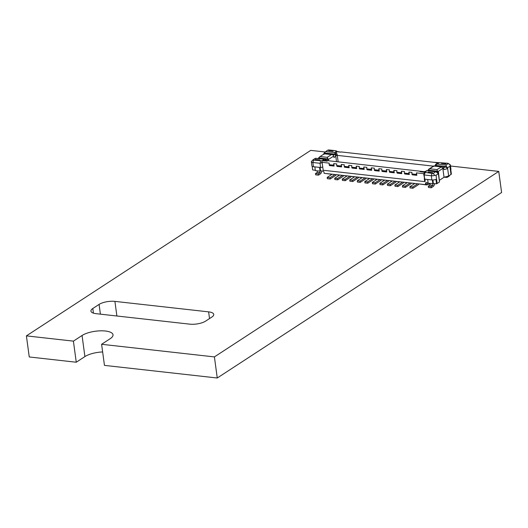 <?xml version="1.0" encoding="UTF-8"?>
<svg xmlns="http://www.w3.org/2000/svg" width="528" height="528" viewBox="0 0 528 528"><rect width="100%" height="100%" fill="white"/><g stroke="black" fill="none" stroke-linecap="round" stroke-linejoin="round"><path stroke-width="0.79" d="M325.162 151.991L310.741 150.374L26.4 335.874L73.405 341.134L82.058 335.491A17.008 5.874 172.3 0 1 100.617 330.825A17.008 5.874 172.3 0 1 113.012 334.785A17.008 5.874 172.3 0 1 110.26 338.646L101.6 344.289L104.458 365.383L217.259 378.002L501.6 192.502L498.749 171.409L450.509 166.01M26.4 335.874L29.251 356.968L76.256 362.228L84.909 356.585A17.008 5.874 172.3 0 1 102.637 351.945M217.259 378.002L214.408 356.908L498.749 171.409M104.458 365.383L101.6 344.289L214.408 356.908M205.603 321.13L211.886 317.031A11.524 3.98 172.3 0 0 213.754 314.417A11.524 3.98 172.3 0 0 208.613 311.863L114.913 301.382A11.524 3.98 172.3 0 0 99.079 304.412L92.803 308.504A11.524 3.98 172.3 0 0 90.935 311.117A11.524 3.98 172.3 0 0 96.07 313.672L189.776 324.152A11.524 3.98 172.3 0 0 205.603 321.13M76.256 362.228L73.405 341.134M320.1 167.455L320.555 170.834L322.905 171.092A1.135 0.858 -123.1 0 1 323.994 172.253L324.133 173.309L425.66 184.668L426.525 184.1L426.637 184.945L429.983 183.85M335.9 174.623L339.425 175.19M343.418 175.468L346.942 176.029M350.942 176.306L354.46 176.873M358.459 177.151L361.984 177.712M365.983 177.989L369.501 178.556M373.501 178.834L377.025 179.395M381.025 179.672L384.542 180.239M388.542 180.517L392.066 181.078M396.066 181.355L399.584 181.922M403.583 182.2L407.108 182.761M411.101 183.038L414.625 183.605M418.625 183.883L426.637 184.945M436.828 163.937L438.636 163.093L434.207 162.314L447.645 163.244A1.591 0.548 172.3 0 1 448.213 163.416A1.591 0.548 172.3 0 1 448.325 163.522L445.988 165.046L437.151 164.056L435.277 165.363L446.45 166.61L447.533 167.772L449.882 166.234L450.371 165.172A3.399 1.175 -7.7 0 0 450.377 165.046A3.399 1.175 -7.7 0 0 450.08 164.65L448.213 163.416M341.147 151.899L341.227 151.972A2.719 1.498 96.4 0 0 340.771 152.143L336.369 151.364L335.986 150.757L329.195 149.998A1.591 0.548 -7.7 0 0 327.994 150.058L325.657 151.582L334.495 152.572L335.412 154.189L324.245 152.935L323.499 154.288M337.135 151.45L335.986 150.757M439.593 180.18L444.041 177.276L442.84 168.419L438.392 171.323L439.494 181.962L437.151 183.5A3.399 1.175 172.3 0 1 436.55 183.81L428.168 183.249L427.66 179.487M439.494 181.962L438.385 173.738L436.036 175.27L434.676 175.408A3.399 1.175 172.3 0 1 431.303 175.745L424.162 174.946L424.73 179.164L423.68 174.022L424.802 172.187L420.064 171.659L432.062 173.408A1.591 0.548 -7.7 0 0 433.264 173.342L435.6 171.824L426.538 170.702L435.956 171.758L438.385 173.738M432.868 183.777L432.359 179.995M438.392 171.323L438.497 174.583M432.894 179.995L433.363 183.454M436.55 183.81L435.95 179.381A3.399 1.175 172.3 0 1 431.878 179.962L424.73 179.164M325.09 173.415L331.901 174.346M427.627 184.298L427.423 182.787M425.66 184.668L425.515 183.612A1.135 0.858 56.9 0 1 426.314 182.662L428.116 182.866M426.406 170.735L425.284 171.798L420.116 171.508M333.769 163.621A2.719 1.498 96.4 0 0 333.709 165.185L334.099 166.076L333.769 163.621L336.772 163.957A2.719 1.498 96.4 0 0 336.719 165.521L337.108 166.412L341.616 166.914L341.286 164.465L344.296 164.802A2.719 1.498 96.4 0 0 344.236 166.36L344.626 167.251L349.14 167.759L348.803 165.304L351.813 165.64A2.719 1.498 96.4 0 0 351.754 167.204L352.15 168.095L356.657 168.597L356.327 166.148L359.337 166.485A2.719 1.498 96.4 0 0 359.278 168.043L359.667 168.934L364.181 169.442L363.845 166.987L366.854 167.323A2.719 1.498 96.4 0 0 366.795 168.887L367.184 169.778L371.699 170.28L371.369 167.831L374.378 168.168A2.719 1.498 96.4 0 0 374.319 169.726L374.708 170.617L379.223 171.125L378.886 168.67L381.896 169.006A2.719 1.498 96.4 0 0 381.836 170.564L382.226 171.461L386.74 171.963L386.41 169.514L389.413 169.851A2.719 1.498 96.4 0 0 389.36 171.409L389.75 172.3L394.258 172.808L393.928 170.353L396.937 170.689A2.719 1.498 96.4 0 0 396.878 172.247L397.267 173.144L401.782 173.646L401.452 171.191L404.455 171.527A2.719 1.498 96.4 0 0 404.402 173.092L404.791 173.983L409.299 174.491L408.969 172.036L411.979 172.372A2.719 1.498 96.4 0 0 411.919 173.93L412.309 174.827L416.823 175.329L416.493 172.874L424.07 173.725M334.099 166.076L329.584 165.574L329.195 164.677A2.719 1.498 96.4 0 1 329.254 163.119L321.677 162.268L322.265 160.717L327.05 161.093L313.619 160.156A1.591 0.548 172.3 0 1 312.939 159.885L315.275 158.36L324.892 159.331L326.264 160.156A1.815 1.379 -123.1 0 1 326.396 160.492M424.915 179.183L425.205 181.289L424.71 181.612L323.182 170.254L322.153 162.664L321.677 162.268M424.71 181.612L424.281 178.451M436.999 169.613L441.553 166.808L433.831 165.944L429.858 168.815L436.999 169.613L437.461 171.178L438.445 172.227M437.461 171.178L427.984 170.115A1.815 1.379 -123.1 0 0 427.964 170.742L427.977 170.867M428.571 170.933L428.677 170.861A1.815 1.379 56.9 0 1 429.436 170.696L429 170.98M438.57 173.171L436.814 171.521L429.436 170.696M436.814 171.521L436.781 172.121M429.931 183.447L430.135 184.978L432.953 185.295L432.749 183.757M431.099 186.503L428.281 186.186L428.452 187.453L431.27 187.77L431.099 186.503L432.953 185.295M431.27 187.77L433.125 186.562A3.63 2 96.4 0 0 434.636 183.592M428.281 186.186L430.135 184.978M341.286 164.465A2.719 1.498 96.4 0 0 341.227 166.023L341.616 166.914M348.803 165.304A2.719 1.498 96.4 0 0 348.751 166.868L349.14 167.759M356.327 166.148A2.719 1.498 96.4 0 0 356.268 167.706L356.657 168.597M363.845 166.987A2.719 1.498 96.4 0 0 363.792 168.551L364.181 169.442M371.369 167.831A2.719 1.498 96.4 0 0 371.309 169.389L371.699 170.28M378.886 168.67A2.719 1.498 96.4 0 0 378.827 170.234L379.223 171.125M386.41 169.514A2.719 1.498 96.4 0 0 386.351 171.072L386.74 171.963M393.928 170.353A2.719 1.498 96.4 0 0 393.868 171.91L394.258 172.808M401.452 171.191A2.719 1.498 96.4 0 0 401.392 172.755L401.782 173.646M408.969 172.036A2.719 1.498 96.4 0 0 408.91 173.593L409.299 174.491M416.493 172.874A2.719 1.498 96.4 0 0 416.434 174.438L416.823 175.329M426.129 171.329L426.763 170.834L425.284 171.798L324.509 160.281M326.403 160.842L322.628 160.314L324.423 160.268M324.113 159.35L322.628 160.314L327.419 160.855A2.719 1.498 96.4 0 0 327.004 161.251M424.162 174.946L423.68 174.022M424.07 174.629L425.278 172.649M433.264 173.342L434.676 175.408M442.84 168.419L443.883 168.683L444.008 169.627L447.645 168.61L447.533 167.772M433.422 166.571L434.056 166.076L441.203 166.874L443.883 168.683M427.984 170.115L429.858 168.815M444.041 177.276L448.648 175.996L450.991 174.464A3.399 1.175 -7.7 0 0 451.387 174.128L450.787 169.699A3.399 1.175 -7.7 0 0 450.945 169.264L450.377 165.046M448.648 175.996L447.645 168.61L445.889 166.96L436.729 165.937A1.815 1.379 -123.1 0 0 435.97 166.109L435.864 166.175M435.27 166.109L435.257 165.983A1.815 1.379 56.9 0 1 435.277 165.363M443.025 167.759L445.889 166.96M449.269 175.593L449.321 175.996L447.467 177.203A3.63 2 -83.6 0 1 446.609 177.434A3.63 2 -83.6 0 1 445.658 176.827M324.898 153.76L324.918 153.43L334.079 154.453A1.815 1.379 56.9 0 1 335.808 156.308L335.722 155.674A3.854 2.125 -83.6 0 1 335.669 154.796L335.98 151.609L337.247 154.757A2.719 1.498 96.4 0 0 337.28 155.377L433.455 166.135M437.151 164.056L438.636 163.093C436.801 163.244 435.593 164.116 435.006 165.693A2.719 1.498 96.4 0 0 435.019 166.082M448.325 163.522L450.371 165.172M446.45 166.61L445.988 165.046M319.552 167.396L320.06 171.151L320.555 170.834M320.06 171.151L315.361 170.63L314.853 166.868M312.18 166.333L312.668 169.95L315.308 170.247M312.939 159.885L311.342 161.614A3.399 1.175 -7.7 0 0 311.342 161.74L311.909 165.957A3.399 1.175 -7.7 0 0 313.427 166.709L320.575 167.508L322.753 167.092M311.342 161.74A3.399 1.175 -7.7 0 0 312.86 162.492L320.001 163.291L320.575 167.508M327.419 160.855L327.05 161.093M320.06 156.532L318.641 157.885L328.119 158.948L327.202 157.331L320.06 156.532L324.265 153.793L324.08 154.334M318.641 157.885L318.067 158.572M318.549 158.624L326.786 159.212L325.954 159.753M328.436 160.723A1.815 1.379 -123.1 0 0 326.786 159.212M328.119 158.948A1.815 1.379 56.9 0 1 328.317 159.588L328.469 160.723M319.942 171.138L320.153 172.676L317.328 172.359L317.123 170.828M318.298 173.884L315.473 173.567L315.645 174.834L318.47 175.151L318.298 173.884L320.153 172.676M315.473 173.567L317.328 172.359M318.47 175.151L320.324 173.943A3.63 2 96.4 0 0 321.829 170.973M324.443 153.707L332.185 154.572L333.564 155.397A1.815 1.379 56.9 0 1 333.755 156.044L333.953 157.522L335.808 156.308L336.527 161.627M320.001 163.291L322.153 162.664M320.285 163.02L320.404 160.921M315.097 158.908L315.275 158.36M332.171 154.572L331.406 154.592L327.202 157.331M338.151 161.806L337.28 155.377A1.135 0.389 172.3 0 0 335.722 155.674L335.61 154.836A1.815 1.379 -123.1 0 0 335.412 154.189M324.245 152.935L325.657 151.582M335.61 154.836L337.247 154.757M409.9 186.681L410.071 187.948L412.896 188.265L412.724 186.998L409.9 186.681L414.85 183.46M412.896 188.265L418.084 184.879A3.63 2 96.4 0 0 418.843 184.074M412.724 186.998L417.668 183.77M416.519 175.072L412.005 174.563M402.382 185.843L402.554 187.11L405.372 187.42L405.2 186.16L402.382 185.843L407.326 182.615M405.372 187.42L410.566 184.034A3.63 2 96.4 0 0 411.325 183.236M405.2 186.16L410.15 182.932M408.995 174.227L404.488 173.725M394.865 184.998L395.03 186.265L397.855 186.582L397.683 185.315L394.865 184.998L399.808 181.777M397.855 186.582L403.042 183.196A3.63 2 96.4 0 0 403.801 182.391M397.683 185.315L402.626 182.087M401.478 173.389L396.964 172.88M387.341 184.16L387.512 185.427L390.331 185.744L390.159 184.477L387.341 184.16L392.284 180.932M390.331 185.744L395.525 182.351A3.63 2 96.4 0 0 396.284 181.553M390.159 184.477L395.109 181.249M393.954 172.544L389.446 172.042M379.823 183.315L379.995 184.582L382.813 184.899L382.642 183.632L379.823 183.315L384.767 180.094M382.813 184.899L388.007 181.513A3.63 2 96.4 0 0 388.76 180.708M382.642 183.632L387.585 180.404M386.437 171.706L381.922 171.197M372.299 182.477L372.471 183.744L375.289 184.061L375.124 182.794L372.299 182.477L377.243 179.249M375.289 184.061L380.483 180.668A3.63 2 96.4 0 0 381.242 179.87M375.124 182.794L380.068 179.566M378.913 170.861L374.405 170.359M364.782 181.639L364.954 182.899L367.772 183.216L367.6 181.949L364.782 181.639L369.725 178.411M367.772 183.216L372.966 179.83A3.63 2 96.4 0 0 373.718 179.025M367.6 181.949L372.544 178.728M371.395 170.023L366.881 169.514M357.258 180.794L357.43 182.061L360.254 182.378L360.083 181.111L357.258 180.794L362.208 177.566M360.254 182.378L365.442 178.985A3.63 2 96.4 0 0 366.201 178.187M360.083 181.111L365.026 177.883M363.878 169.178L359.363 168.676M349.741 179.956L349.912 181.216L352.73 181.533L352.559 180.266L349.741 179.956L354.684 176.728M352.73 181.533L357.925 178.147A3.63 2 96.4 0 0 358.677 177.342M352.559 180.266L357.502 177.045M356.354 168.34L351.839 167.831M342.217 179.111L342.388 180.378L345.213 180.695L345.041 179.428L342.217 179.111L347.167 175.883M345.213 180.695L350.401 177.302A3.63 2 96.4 0 0 351.16 176.504M345.041 179.428L349.985 176.2M348.836 167.495L344.322 166.993M334.699 178.273L334.871 179.533L337.689 179.85L337.517 178.583L334.699 178.273L339.643 175.045M337.689 179.85L342.883 176.464A3.63 2 96.4 0 0 343.642 175.659M337.517 178.583L342.467 175.362M341.312 166.657L336.805 166.155M327.182 177.428L327.347 178.695L330.172 179.012L330 177.745L327.182 177.428L332.125 174.2M330.172 179.012L335.359 175.619A3.63 2 96.4 0 0 336.118 174.821M330 177.745L334.943 174.517M333.795 165.818L329.281 165.31M84.909 356.585L82.058 335.491M209.524 318.569L208.613 311.863M116.886 316.001L114.913 301.382M100.399 314.153L99.079 304.412M93.43 313.144L92.803 308.504M436.036 175.27L437.151 183.5M431.878 179.962L431.303 175.745L432.062 173.408M426.875 182.728L425.515 183.612M428.102 172.115A2.719 1.498 96.4 0 0 428.096 172.121L432.617 172.623A2.719 1.498 96.4 0 0 432.617 172.623L428.102 172.115M333.709 165.185L329.195 164.677M341.227 166.023L336.719 165.521M348.751 166.868L344.236 166.36M356.268 167.706L351.754 167.204M363.792 168.551L359.278 168.043M371.309 169.389L366.795 168.887M378.827 170.234L374.319 169.726M386.351 171.072L381.836 170.564M393.868 171.91L389.36 171.409M401.392 172.755L396.878 172.247M408.91 173.593L404.402 173.092M416.434 174.438L411.919 173.93M449.882 166.234L450.991 174.464M436.293 166.221L436.729 165.937M445.962 163.918L441.448 163.409A2.719 1.498 -83.6 0 1 441.461 163.403L445.969 163.904A2.719 1.498 -83.6 0 1 445.962 163.911L445.962 163.911M334.495 152.572L335.98 151.609L340.771 152.143M313.427 166.709L312.86 162.492L313.619 160.156M331.406 154.592L324.265 153.793M315.302 159.489L319.81 160.004L315.295 159.496A2.719 1.498 96.4 0 1 315.302 159.489M328.317 159.588L333.755 156.044M333.247 154.994L334.079 154.453M333.161 151.292A2.719 1.498 -83.6 0 1 333.168 151.285L328.647 150.784A2.719 1.498 -83.6 0 1 328.647 150.784L333.161 151.292M433.699 165.977L428.69 169.25M425.502 171.323L424.776 171.494M341.194 151.945L434.161 162.347M435.983 164.492L436.887 163.898M315.46 158.281L324.878 159.331M444.365 177.184L446.609 177.434"/></g></svg>
